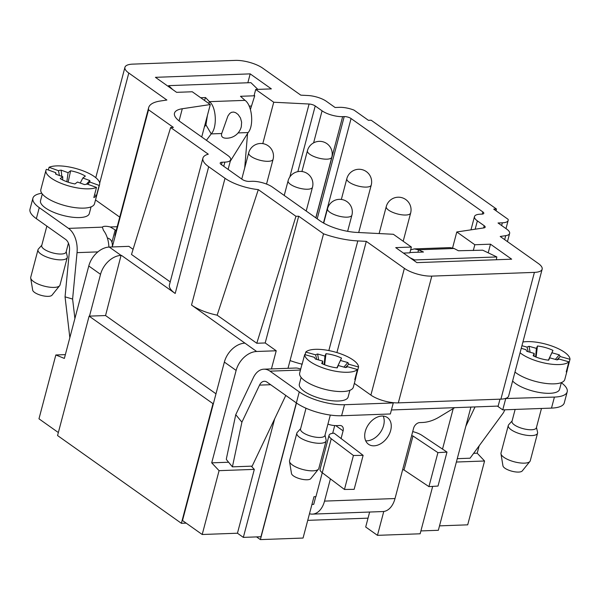 <?xml version="1.0" encoding="UTF-8"?>
<svg xmlns="http://www.w3.org/2000/svg" width="600" height="600" viewBox="0 0 600 600"><rect width="100%" height="100%" fill="white"/><g stroke="black" fill="none" stroke-linecap="round" stroke-linejoin="round"><path stroke-width="0.9" d="M323.543 233.812A45.412 15.308 14.8 0 0 357.81 240.923L366.293 241.358L404.377 268.35A20.183 6.803 14.8 0 0 431.805 276.112L534.405 272.385A20.183 6.803 14.8 0 0 542.153 269.197A20.183 6.803 14.8 0 0 538.298 263.475L500.213 236.483L505.717 235.657A15.135 5.1 14.8 0 0 509.625 233.438A15.135 5.1 14.8 0 0 506.737 229.14L498.03 222.975L502.35 222.817A15.135 5.1 14.8 0 0 508.155 220.433A15.135 5.1 14.8 0 0 508.11 219.322L493.695 209.108L496.44 209.002L371.145 120.21L368.4 120.308L353.993 110.093A15.135 5.1 14.8 0 0 339.405 107.34L335.085 107.498L326.385 101.325A15.135 5.1 14.8 0 0 307.987 95.52L300.795 95.153L262.71 68.16A20.183 6.803 14.8 0 0 235.282 60.398L132.683 64.133A20.183 6.803 14.8 0 0 124.935 67.312A20.183 6.803 14.8 0 0 128.79 73.035L166.875 100.028L160.373 101.002A45.412 15.308 14.8 0 0 148.657 107.655A45.412 15.308 14.8 0 0 148.538 109.792L173.392 127.403L170.648 127.507L208.298 154.185A30.27 10.207 14.8 0 0 202.913 158.13A30.27 10.207 14.8 0 0 208.688 166.718L225.015 178.29A30.27 10.207 14.8 0 0 258.3 189.623L295.95 216.3L298.688 216.202L323.543 233.812L290.048 360.57A45.412 15.308 14.8 0 0 302.01 364.185M250.417 109.462L254.722 95.775L254.175 95.242L255.705 89.46L273.728 102.233L262.793 143.625M247.56 133.507L244.725 167.858M273.728 102.233L309.09 104.025A5.048 1.703 -165.2 0 1 315.218 105.96L322.072 110.82A15.135 5.1 14.8 0 0 342.645 116.648L344.212 116.587A5.048 1.703 -165.2 0 1 351.067 118.53L482.835 211.913A5.048 1.703 -165.2 0 1 483.795 213.345A5.048 1.703 -165.2 0 1 481.86 214.14L480.293 214.192A15.135 5.1 14.8 0 0 474.48 216.585A15.135 5.1 14.8 0 0 477.368 220.875L484.222 225.735A5.048 1.703 -165.2 0 1 485.183 227.167A5.048 1.703 -165.2 0 1 483.885 227.903L456.795 231.968L474.825 244.748L490.485 244.178L511.665 259.185L416.903 262.635L395.722 247.627L411.382 247.058L393.36 234.278L356.812 232.425A30.27 10.207 -165.2 0 1 320.017 220.815L272.49 187.132A15.135 5.1 14.8 0 0 251.917 181.305L249.18 181.41A5.048 1.703 -165.2 0 1 242.317 179.468L221.145 164.46A5.048 1.703 -165.2 0 1 220.185 163.028A5.048 1.703 -165.2 0 1 222.12 162.233L224.858 162.127A15.135 5.1 14.8 0 0 230.67 159.743A15.135 5.1 14.8 0 0 227.782 155.453L180.255 121.77A30.27 10.207 -165.2 0 1 174.48 113.183A30.27 10.207 -165.2 0 1 182.295 108.743L210.292 104.542L192.263 91.762L176.602 92.332L155.422 77.325L250.192 73.875L271.365 88.89L255.705 89.46M148.657 107.655L115.17 234.413A45.412 15.308 14.8 0 0 115.05 236.55L112.297 246.945A8.07 5.085 -92.1 0 0 111.93 242.228C111.262 240.015 109.733 238.605 107.347 237.99M210.292 104.542L201.72 136.98M58.35 432.548L38.97 418.815L55.838 354.975L65.355 354.63M133.08 249.33L128.873 246.345L109.29 247.058L121.058 255.397A20.183 14.122 125.3 0 0 100.538 274.335L88.778 265.995A20.183 14.122 -54.7 0 1 109.29 247.058M148.538 109.792L115.05 236.55M170.212 281.903L131.498 254.468L170.648 127.507M251.288 466.162L254.317 469.38L237.45 533.22L202.208 534.502L182.505 520.53L213.322 403.882L89.108 316.14L105.555 315.548L121.058 255.397M121.448 255.382L175.192 293.468A30.27 10.207 -165.2 0 1 169.425 284.88L202.913 158.13M89.498 316.125L100.538 274.335M105.555 315.548L215.985 393.81M191.528 305.048L256.65 351.487L276.225 350.775L265.2 342.96L256.793 343.26L217.147 315.173A30.27 10.207 -165.2 0 1 191.528 305.048L225.015 178.29M213.322 403.882L224.362 362.093A20.183 14.122 -54.7 0 1 244.882 343.147M237.45 533.22L243.337 537.382L274.65 418.875M288.007 368.303L290.048 360.57M298.688 216.202L265.2 342.96M271.433 368.91L276.225 350.775M243.337 537.382L260.955 536.745L296.317 402.9M411.382 247.058L409.86 252.84L403.41 253.072M420.9 530.925L438.345 530.287L470.895 407.077M418.02 252.225L418.433 249.78L454.05 248.483L458.43 250.755L482.692 250.185L496.83 256.95L414.6 259.95L410.01 257.752M474.825 244.748L473.295 250.53M456.795 231.968L452.588 247.913M490.485 244.178L488.205 252.825M479.153 445.822L477.21 453.188L484.567 461.002L467.7 524.835L439.515 525.862M202.208 534.502L219.075 470.662L211.71 462.847L236.13 370.425L224.362 362.093M254.317 469.38L219.075 470.662M55.838 354.975L64.358 358.418L88.778 265.995M484.567 461.002L456.382 462.03M285.795 395.438L252.165 466.132L232.403 466.853L226.373 459.51L226.417 458.572L235.755 414.675L241.905 422.175L259.53 385.118A10.087 6.36 87.9 0 1 264.293 381.285A10.087 6.36 87.9 0 1 267.09 382.185L296.355 402.923A33.3 11.228 14.8 0 0 341.61 415.74L390.36 413.97L393.278 402.945L392.835 402.63A20.183 6.803 -165.2 0 1 370.89 395.1L404.377 268.35M256.65 351.487A20.183 14.122 125.3 0 0 236.13 370.425M228.615 462.232L211.71 462.847M477.21 453.188L473.655 453.315M366.293 241.358L336.907 352.575M354.345 383.377L370.89 395.1M431.805 276.112L398.317 402.87L500.91 399.135L534.405 272.385M398.317 402.87A20.183 6.803 -165.2 0 1 392.835 402.63M542.153 269.197L508.658 395.955A20.183 6.803 -165.2 0 1 505.215 398.543A20.183 6.803 -165.2 0 1 500.91 399.135M95.52 199.95L119.738 217.118M250.192 73.875L247.845 82.762M41.782 193.275A33.3 11.228 14.8 0 0 32.91 198.195A33.3 11.228 14.8 0 0 39.263 207.638L68.528 228.382L102.352 227.145A7.567 2.55 -165.2 0 1 110.257 226.972L117.203 226.718M42.3 193.972L40.523 200.7A25.23 8.505 14.8 0 0 62.738 215.362A25.23 8.505 14.8 0 0 89.302 213.585L91.08 206.858M499.987 399.173L498.165 406.08L391.418 409.965M295.95 216.3L256.793 343.26M258.3 189.623L217.147 315.173M496.44 209.002L496.05 210.772M334.718 425.558L332.67 433.298M331.245 438.735A13.117 4.425 -165.2 0 1 329.062 435.255A13.117 4.425 -165.2 0 1 334.103 433.185L363.127 455.355L353.43 455.482L331.245 438.735L315.938 496.65L313.98 496.717L303.06 538.05L260.377 539.602L256.567 536.903M315.757 496.65L313.725 504.353L311.947 504.412M309.48 513.743A22.2 13.987 -92.1 0 0 312.405 514.118A22.2 13.987 -92.1 0 0 324.532 501.105L330.413 478.868M341.025 438.683L343.103 430.838A6.053 4.238 125.3 0 0 341.903 426.067A6.053 4.238 125.3 0 0 339.855 425.498L337.29 425.595A40.365 28.237 -54.7 0 1 327.93 424.088M454.71 407.662L439.275 417.007A40.365 28.237 -54.7 0 1 422.31 422.498L419.737 422.588A6.053 4.238 125.3 0 0 413.588 428.272L411.645 435.623L412.987 435.99L404.01 469.98L402.668 469.605L395.018 498.54L324.532 501.105M312.405 514.118L382.89 511.553A22.2 13.987 -92.1 0 0 395.018 498.54M168.337 86.483L168.645 85.642L172.77 89.617M200.692 97.74L205.538 97.56L204.48 100.425M238.11 132.922L248.153 132.555C254.077 125.925 252.218 105.218 245.048 100.365L240.48 96.292L254.722 95.775M251.325 106.035L249.112 106.118M168.645 85.642L250.882 82.65L257.85 89.377M245.048 100.365L209.438 101.663L205.538 97.56M204.375 126.945L205.942 124.852L211.215 133.898C217.507 127.26 216.225 106.53 209.438 101.663L208.77 103.462M206.407 140.303L211.215 133.898L221.715 133.515L227.888 116.055L229.688 113.505L231.487 112.312L233.67 112.065L235.688 112.703L238.14 114.532L240.495 118.012L241.612 122.153L241.32 126.637A15.135 15.135 0 0 1 225.105 138.135A10.808 5.43 -30.2 0 1 221.715 133.515M205.942 124.852L207.428 115.387M230.272 161.243L248.153 132.555M108.892 247.08A22.2 13.987 -92.1 0 0 103.44 230.325L102.352 227.145M32.91 198.195L30 209.212A33.3 11.228 14.8 0 0 36.352 218.663L65.617 239.4A10.087 6.36 -92.1 0 1 69.48 250.433L65.055 296.843L72.608 299.055L77.032 252.645A22.2 13.987 -92.1 0 0 68.528 228.382M74.895 318.548L72.608 299.055M116.04 231.12A20.183 12.712 -92.1 0 0 115.192 229.905L110.257 226.972M69.84 337.665L65.055 296.843M496.357 259.74L496.83 256.95M410.64 249.87L414.3 248.91L418.433 249.78L423.495 252.022L409.942 252.517M414.6 259.95L414.442 260.888M512.61 381.015A25.23 8.505 14.8 0 0 515.618 383.587A25.23 8.505 14.8 0 0 541.905 392.865A25.23 8.505 14.8 0 0 559.582 389.325L561.36 382.597M505.215 398.543L554.415 397.08A33.3 11.228 14.8 0 0 567.195 391.83A33.3 11.228 14.8 0 0 561.33 382.733M301.125 377.4L299.347 384.127A25.23 8.505 14.8 0 0 304.163 391.283A25.23 8.505 14.8 0 0 330.45 400.56A25.23 8.505 14.8 0 0 348.127 397.02L349.905 390.293M235.755 414.675L253.38 377.618A22.2 13.987 87.9 0 1 263.858 369.188A22.2 13.987 87.9 0 1 270 371.16L299.265 391.905A33.3 11.228 14.8 0 0 344.52 404.722L393.278 402.945M343.103 430.838L336.045 425.835A6.053 4.238 125.3 0 0 336.097 425.61M305.955 408.502L305.07 407.812M454.05 248.483L450.143 247.605L414.3 248.91M475.043 406.928L465.81 426.33M497.43 406.11L502.748 409.875L551.498 408.105A33.3 11.228 14.8 0 0 564.285 402.855L567.195 391.83M457.268 458.67L470.07 458.205L503.49 412.65L504.84 409.8M505.658 398.857L502.748 409.875M381.915 416.048A16.357 11.445 -54.7 0 1 387.435 417.585A16.357 11.445 -54.7 0 1 387.315 437.55A16.357 11.445 -54.7 0 1 368.52 444.278A16.357 11.445 -54.7 0 1 366.623 427.763A16.357 11.445 -54.7 0 1 381.915 416.048M232.403 466.853L241.905 422.175M263.858 369.188L295.575 368.032A22.2 13.987 87.9 0 1 298.155 368.31L300.72 369.053M329.062 435.255L320.085 469.237A13.117 4.425 -165.2 0 0 322.26 472.725L344.452 489.465L354.142 489.345L363.127 455.355M353.43 455.482L344.452 489.465M446.993 452.077L437.918 452.632L428.933 486.623L438.015 486.06L446.993 452.077L422.07 435.435A13.117 4.425 -165.2 0 0 412.71 431.595M428.933 486.623L404.01 469.98M437.918 452.632L412.987 435.99M383.205 416.077A16.357 11.445 -54.7 0 1 380.257 432.548A16.357 11.445 -54.7 0 1 365.692 440.79M432.668 486.39L420.143 533.79L377.46 535.342L365.692 527.002L369.645 512.033M307.733 520.35L368.032 518.153M89.108 316.14L57.555 435.548L181.38 523.305L186.165 523.132M383.767 511.478L377.46 535.342M181.38 523.305L212.933 403.897M453.225 408.562L442.522 449.085M296.468 403.005L260.377 539.602M330.315 415.065L324.923 435.465A12.615 4.252 -165.2 0 1 320.085 437.452A12.615 4.252 -165.2 0 1 306.78 434.685A12.615 4.252 -165.2 0 1 300.532 429.022L306.022 408.24M325.02 435.112L326.108 439.987A15.135 5.1 -165.2 0 1 326.1 440.895A15.135 5.1 -165.2 0 1 310.163 441.96A15.135 5.1 -165.2 0 1 296.835 433.162A15.135 5.1 -165.2 0 1 297.27 432.368L300.63 428.662M296.835 433.162L289.553 460.717A15.135 5.1 14.8 0 0 289.522 461.498A15.135 5.1 14.8 0 0 302.88 469.515A15.135 5.1 14.8 0 0 318.465 469.14A15.135 5.1 14.8 0 0 318.735 468.705A15.135 5.1 14.8 0 0 318.817 468.45L326.1 440.895M318.465 469.14L310.793 478.643A10.087 3.405 -165.2 0 1 300.405 478.89A10.087 3.405 -165.2 0 1 291.495 473.543L289.522 461.498M68.438 243.18L66.097 252.038A12.615 4.252 -165.2 0 1 61.26 254.025A12.615 4.252 -165.2 0 1 47.947 251.257A12.615 4.252 -165.2 0 1 41.707 245.587L46.852 226.11M66.195 251.678L67.282 256.56A15.135 5.1 -165.2 0 1 67.275 257.468A15.135 5.1 -165.2 0 1 51.338 258.532A15.135 5.1 -165.2 0 1 38.002 249.728A15.135 5.1 -165.2 0 1 38.445 248.94L41.805 245.235M38.002 249.728L30.727 277.282A15.135 5.1 14.8 0 0 30.697 278.062A15.135 5.1 14.8 0 0 43.26 285.87A15.135 5.1 14.8 0 0 59.168 286.155A15.135 5.1 14.8 0 0 59.633 285.712A15.135 5.1 14.8 0 0 59.992 285.022L67.275 257.468M59.633 285.712L51.968 295.215A10.087 3.405 -165.2 0 1 51.653 295.507A10.087 3.405 -165.2 0 1 41.047 295.32A10.087 3.405 -165.2 0 1 32.67 290.115L30.697 278.062M541.477 408.465L536.377 427.77A12.615 4.252 -165.2 0 1 531.54 429.757A12.615 4.252 -165.2 0 1 518.235 426.99A12.615 4.252 -165.2 0 1 511.987 421.327L515.138 409.425M536.475 427.41L537.562 432.293A15.135 5.1 -165.2 0 1 537.555 433.2A15.135 5.1 -165.2 0 1 521.618 434.265A15.135 5.1 -165.2 0 1 508.29 425.467A15.135 5.1 -165.2 0 1 508.732 424.673L512.085 420.967M508.29 425.467L501.007 453.022A15.135 5.1 14.8 0 0 500.978 453.803A15.135 5.1 14.8 0 0 514.335 461.82A15.135 5.1 14.8 0 0 529.92 461.445A15.135 5.1 14.8 0 0 530.19 461.002A15.135 5.1 14.8 0 0 530.273 460.755L537.555 433.2M529.92 461.445L522.248 470.947A10.087 3.405 -165.2 0 1 511.86 471.195A10.087 3.405 -165.2 0 1 502.95 465.847L500.978 453.803M555.36 359.407L559.26 354.847A17.663 5.955 -165.2 0 1 560.138 356.513L570 359.31L567.33 369.413A27.75 9.353 -165.2 0 1 567.225 370.29L564.795 379.47A27.75 9.353 -165.2 0 1 563.798 381.112A27.75 9.353 -165.2 0 1 541.47 382.755A27.75 9.353 -165.2 0 1 514.972 372.06M570 359.31A27.75 9.353 14.8 0 0 546.855 344.43A27.75 9.353 14.8 0 0 522.908 342.015M567.225 370.29A27.75 9.353 -165.2 0 1 566.227 371.933L568.898 361.822L559.035 359.032A17.663 5.955 -165.2 0 1 557.055 359.888L549.72 357.81L548.678 360.195A17.663 5.955 -165.2 0 1 533.16 355.8L534.202 353.415L526.868 351.337A17.663 5.955 -165.2 0 1 525.99 349.673L521.243 348.33M520.072 352.77A27.75 9.353 14.8 0 0 546.562 363.465A27.75 9.353 14.8 0 0 568.898 361.822M534.06 356.22L534.202 353.415M549.72 357.81L548.588 360.18M548.43 360.165L551.925 352.77L559.26 354.847M536.092 357.075L537.45 345.998A17.663 5.955 -165.2 0 1 552.967 350.392L551.925 352.77M552.967 350.392L548.377 360.157M521.94 345.697L527.092 347.153A17.663 5.955 -165.2 0 1 529.072 346.298L536.408 348.375L537.45 345.998M536.408 348.375L535.612 356.888M529.072 346.298L530.092 352.252M527.092 347.153L528.195 351.712M556.95 359.858L560.138 356.513M567.33 369.413L566.925 369.293M86.4 184.252L89.782 180.532A17.663 5.955 -165.2 0 1 89.805 182.032L99.172 185.422A27.75 9.353 14.8 0 0 99.615 184.447L94.515 203.737A27.75 9.353 -165.2 0 1 65.295 205.695A27.75 9.353 -165.2 0 1 40.852 189.562L45.953 170.273A27.75 9.353 14.8 0 0 65.047 184.792A27.75 9.353 14.8 0 0 96.502 187.44L87.135 184.05A17.663 5.955 -165.2 0 1 84.442 184.567L77.475 182.04L74.955 183.945A17.663 5.955 -165.2 0 1 60.218 178.613L62.745 176.708L55.778 174.188A17.663 5.955 -165.2 0 1 55.755 172.688L46.395 169.297A27.75 9.353 14.8 0 0 45.953 170.273M99.615 184.447A27.75 9.353 14.8 0 0 81.968 170.438A27.75 9.353 14.8 0 0 49.065 167.28L58.432 170.67L59.453 175.515M99.172 185.422L96.502 195.525A27.75 9.353 -165.2 0 1 93.832 197.542L96.502 187.44M48.345 170.002L49.065 167.28M62.67 179.962L62.745 176.708M80.242 183.045L82.823 178.012L89.782 180.532M68.137 182.183L70.613 170.775A17.663 5.955 -165.2 0 1 85.343 176.108L82.823 178.012M58.432 170.67A17.663 5.955 -165.2 0 1 61.125 170.153L68.085 172.68L70.613 170.775M68.085 172.68L66.855 181.74M61.125 170.153L61.852 176.385M56.1 174.3L55.755 172.688M87.683 184.245L89.805 182.032M96.502 195.525L94.552 194.82M343.905 367.103L347.805 362.543A17.663 5.955 -165.2 0 1 348.683 364.207L358.545 367.005L355.875 377.108A27.75 9.353 -165.2 0 1 355.77 377.985L353.34 387.165A27.75 9.353 -165.2 0 1 352.343 388.808A27.75 9.353 -165.2 0 1 321.48 388.38A27.75 9.353 -165.2 0 1 299.685 372.99L302.108 363.803A27.75 9.353 -165.2 0 1 302.452 362.993M358.545 367.005A27.75 9.353 14.8 0 0 335.4 352.132A27.75 9.353 14.8 0 0 305.775 352.058L315.638 354.847L316.74 359.407M355.77 377.985A27.75 9.353 -165.2 0 1 354.772 379.627L357.442 369.525L347.58 366.728A17.663 5.955 -165.2 0 1 345.6 367.582L338.265 365.505L337.222 367.89A17.663 5.955 -165.2 0 1 321.705 363.495L322.748 361.11L315.413 359.032A17.663 5.955 -165.2 0 1 314.535 357.368L304.673 354.577A27.75 9.353 14.8 0 0 327.817 369.45A27.75 9.353 14.8 0 0 357.442 369.525M304.673 354.577L302.002 364.68A27.75 9.353 -165.2 0 1 302.108 363.803M305.077 354.69L305.775 352.058M322.605 363.915L322.748 361.11M338.265 365.505L337.132 367.875M336.968 367.86L340.47 360.465L347.805 362.543M324.638 364.77L325.995 353.692A17.663 5.955 -165.2 0 1 341.513 358.087L340.47 360.465M341.513 358.087L336.923 367.853M315.638 354.847A17.663 5.955 -165.2 0 1 317.618 353.993L324.952 356.07L325.995 353.692M324.952 356.07L324.157 364.582M317.618 353.993L318.638 359.947M345.495 367.553L348.683 364.207M355.875 377.108L355.47 376.987M208.688 166.718L175.192 293.468M182.295 108.743L179.085 120.892M309.09 104.025L289.8 177.015M315.218 105.96L297.87 171.645M322.072 110.82L313.605 142.86M342.645 116.648L315.892 217.89M344.212 116.587L317.197 218.82M351.067 118.53L323.468 222.99M482.835 211.913L482.25 214.11M477.368 220.875L475.17 229.215M484.222 225.735L483.638 227.94M502.35 222.817L501.63 225.525M357.81 240.923L328.837 350.558M505.717 235.657L504.668 239.64M128.79 73.035L99.69 183.172M222.12 162.233L221.468 164.685M224.858 162.127L223.755 166.305M77.032 252.645L97.89 251.888M111.93 242.228L115.192 229.905M39.263 207.638L36.352 218.663M403.185 241.245L410.64 213.038A12.615 4.252 -165.2 0 1 397.357 213.923A12.615 4.252 -165.2 0 1 386.25 206.595L379.125 233.558M306.202 211.028L312.487 187.245A12.615 4.252 -165.2 0 1 303.337 188.97A12.615 4.252 -165.2 0 1 290.505 184.38A12.615 4.252 -165.2 0 1 288.435 182.355A12.615 4.252 -165.2 0 1 288.097 180.795L284.228 195.45M270 371.16L300.457 370.05M299.265 391.905L296.355 402.923M554.415 397.08L551.498 408.105M344.52 404.722L341.61 415.74M402.668 469.605L411.645 435.623M270.66 384.713L259.53 385.118M315.788 217.822L331.815 157.178A12.615 4.252 -165.2 0 1 318.532 158.062A12.615 4.252 -165.2 0 1 307.425 150.727L301.928 171.517M347.632 231.33L351.9 215.175A12.615 4.252 -165.2 0 1 342.75 216.9A12.615 4.252 -165.2 0 1 329.918 212.31A12.615 4.252 -165.2 0 1 327.847 210.285A12.615 4.252 -165.2 0 1 327.51 208.733L323.707 223.125M358.695 232.522L371.228 185.108A12.615 4.252 -165.2 0 1 357.945 185.993A12.615 4.252 -165.2 0 1 346.837 178.657L341.34 199.447M266.535 184.072L273.075 159.315A12.615 4.252 -165.2 0 1 263.925 161.04A12.615 4.252 -165.2 0 1 251.093 156.442A12.615 4.252 -165.2 0 1 249.022 154.425A12.615 4.252 -165.2 0 1 248.685 152.865L241.763 179.07M474.48 216.585L470.978 229.837M508.155 220.433L505.995 228.615M509.625 233.438L507.465 241.62M124.935 67.312L95.775 177.683M230.67 159.743L228.12 169.403M410.64 213.038A12.615 12.615 0 0 0 400.2 197.325A12.615 12.615 0 0 0 386.25 206.595M312.487 187.245A12.615 12.615 0 0 0 303.517 171.825A12.615 12.615 0 0 0 288.097 180.795M331.815 157.178A12.615 12.615 0 0 0 321.375 141.458A12.615 12.615 0 0 0 307.425 150.727M351.9 215.175A12.615 12.615 0 0 0 342.93 199.755A12.615 12.615 0 0 0 327.51 208.733M371.228 185.108A12.615 12.615 0 0 0 360.788 169.395A12.615 12.615 0 0 0 346.837 178.657M273.075 159.315A12.615 12.615 0 0 0 264.105 143.895A12.615 12.615 0 0 0 248.685 152.865"/></g></svg>
